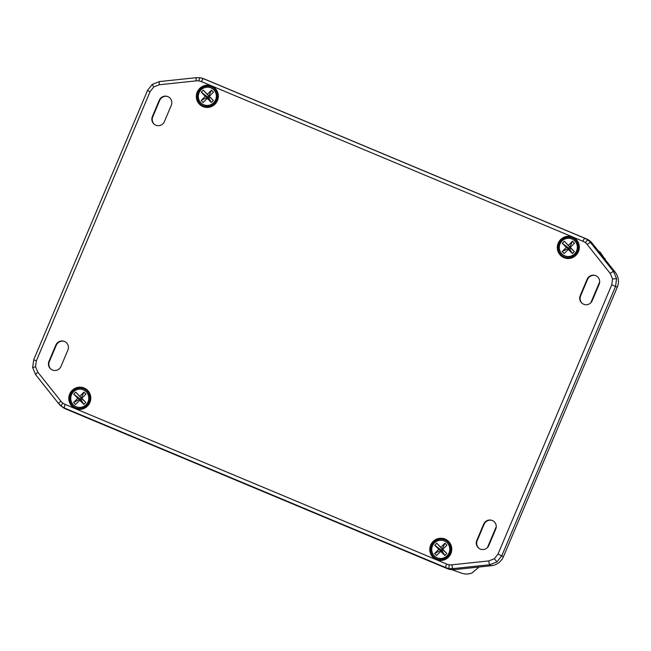 <?xml version="1.0" encoding="UTF-8"?>
<svg xmlns="http://www.w3.org/2000/svg" width="651" height="651" viewBox="0 0 651 651"><rect width="100%" height="100%" fill="white"/><g stroke="black" fill="none" stroke-linecap="round" stroke-linejoin="round"><path stroke-width="0.98" d="M434.477 542.926A9.155 8.984 -62.1 0 0 436.487 557.443A9.155 8.984 -62.1 0 0 447.058 555.791A9.155 8.984 -62.1 0 0 445.048 541.266A9.155 8.984 -62.1 0 0 434.477 542.926M436.487 557.443L436.764 557.598A9.155 8.984 -62.1 0 0 447.343 555.938A9.155 8.984 -62.1 0 0 445.333 541.42L445.048 541.266M434.624 553.513L438.782 549.363L434.738 545.221L436.748 543.211L440.792 547.353L444.95 543.194L446.912 545.196L442.753 549.354L446.806 553.488L444.788 555.506L440.743 551.364L436.585 555.523L434.624 553.513L441.215 550.119L438.782 549.363M440.743 551.364L442.2 551.128L441.215 550.119L442.224 549.118L443.201 550.119L442.753 549.354M440.792 547.353L442.224 549.118L444.95 543.194M446.806 553.488L443.201 550.119L442.2 551.128L444.788 555.506M434.738 545.221L441.215 550.119M436.748 543.211L442.224 549.118M562.033 240.968A9.155 8.984 -62.1 0 0 564.035 255.485A9.155 8.984 -62.1 0 0 574.613 253.833A9.155 8.984 -62.1 0 0 572.603 239.308A9.155 8.984 -62.1 0 0 562.033 240.968M564.035 255.485L564.319 255.631A9.155 8.984 -62.1 0 0 574.89 253.98A9.155 8.984 -62.1 0 0 572.888 239.462L572.603 239.308M562.179 251.555L566.337 247.404L562.285 243.262L564.303 241.252L568.347 245.394L572.506 241.236L574.467 243.238L570.309 247.396L574.353 251.53L572.343 253.548L568.29 249.406L564.132 253.565L562.179 251.555L568.771 248.161L566.337 247.404M568.29 249.406L569.747 249.162L568.771 248.161L569.78 247.16L570.756 248.161L570.309 247.396M568.347 245.394L569.78 247.16L572.506 241.236M574.353 251.53L570.756 248.161L569.747 249.162L572.343 253.548M562.285 243.262L568.771 248.161M564.303 241.252L569.78 247.16M201.037 89.895A9.155 8.984 -62.1 0 0 203.047 104.42A9.155 8.984 -62.1 0 0 213.618 102.76A9.155 8.984 -62.1 0 0 211.616 88.243A9.155 8.984 -62.1 0 0 201.037 89.895M203.047 104.42L203.324 104.567A9.155 8.984 -62.1 0 0 213.902 102.915A9.155 8.984 -62.1 0 0 211.892 88.39L211.616 88.243M201.183 100.49L205.342 96.332L201.297 92.198L203.307 90.18L207.352 94.322L211.518 90.163L213.471 92.173L209.313 96.324L213.365 100.466L211.347 102.476L207.303 98.334L203.145 102.492L201.183 100.49L207.775 97.097L205.342 96.332M207.303 98.334L208.759 98.098L207.775 97.097L208.784 96.088L209.76 97.089L209.313 96.324M207.352 94.322L208.784 96.088L211.518 90.163M213.365 100.466L209.76 97.089L208.759 98.098L211.347 102.476M201.297 92.198L207.775 97.097M203.307 90.18L208.784 96.088M460.981 572.937C464.684 574.385 468.394 574.377 472.121 572.913L478.998 567.037M437.936 564.71L75.703 413.141M214.976 83.434L576.509 234.726M605.406 259.863L604.942 258.48A2.954 0.439 -21.7 0 1 604.966 258.512A2.954 0.439 -21.7 0 1 604.966 258.553M73.49 391.853A9.155 8.984 -62.1 0 0 75.492 406.379A9.155 8.984 -62.1 0 0 86.07 404.719A9.155 8.984 -62.1 0 0 84.06 390.201A9.155 8.984 -62.1 0 0 73.49 391.853M75.492 406.379L75.776 406.525A9.155 8.984 -62.1 0 0 86.347 404.873A9.155 8.984 -62.1 0 0 84.337 390.348L84.06 390.201M73.628 402.448L77.786 398.29L73.742 394.156L75.752 392.146L79.804 396.28L83.963 392.122L85.924 394.132L81.766 398.282L85.81 402.424L83.8 404.434L79.748 400.3L75.589 404.45L73.628 402.448L80.228 399.055L77.786 398.29M79.748 400.3L81.204 400.056L80.228 399.055L81.229 398.046L82.213 399.047L81.766 398.282M79.804 396.28L81.229 398.046L83.963 392.122M85.81 402.424L82.213 399.047L81.204 400.056L83.8 404.434M73.742 394.156L80.228 399.055M75.752 392.146L81.229 398.046M559.119 243.564A10.302 10.107 -62.1 0 0 573.694 256.16A10.302 10.107 -62.1 0 0 570.3 237.355A10.302 10.107 -62.1 0 0 559.119 243.564M90.041 397.81L89.228 402.253A10.302 10.107 -62.1 0 0 81.757 388.24A10.302 10.107 -62.1 0 0 73.237 406.191A10.302 10.107 -62.1 0 0 89.228 402.261M431.572 545.522A10.302 10.107 -62.1 0 0 446.138 558.119A10.302 10.107 -62.1 0 0 442.753 539.313A10.302 10.107 -62.1 0 0 431.572 545.522M198.132 92.491A10.302 10.107 -62.1 0 0 212.698 105.088A10.302 10.107 -62.1 0 0 209.313 86.282A10.302 10.107 -62.1 0 0 198.132 92.491M65.165 404.417L446.586 564.035A11.23 11.026 -62.1 0 0 451.932 564.816L488.828 560.926L494.337 558.761L498.015 554.066L611.745 284.821L612.55 278.921L610.247 273.485L587.226 244.524A11.23 11.026 -62.1 0 0 582.93 241.269L201.509 81.652A11.23 11.026 -62.1 0 0 198.889 80.927A3.548 0.643 -81.7 0 1 200.003 77.738L196.399 77.672A3.548 0.57 84 0 1 196.447 77.672L200.028 77.746A14.761 14.493 116 0 1 203.478 78.698L584.891 238.315L587.991 240.097A14.761 14.485 116 0 1 590.547 242.595L613.567 271.565L616.595 278.709L615.537 286.473L501.807 555.718L496.973 561.894L489.723 564.742L452.827 568.632L449.239 568.559A14.761 14.485 119.7 0 1 445.797 567.607L64.376 407.99L61.284 406.208A14.761 14.493 119.8 0 1 58.728 403.71A3.548 0.627 -38.5 0 1 58.704 403.685A3.548 0.627 -38.5 0 1 60.868 401.162A11.23 11.026 -62.1 0 0 65.165 404.417A3.548 0.684 112.7 0 0 64.376 407.99L65.71 408.958A14.761 14.485 117.9 0 1 62.846 407.347L58.704 403.685L35.675 374.724A3.548 0.627 -38.5 0 1 35.675 374.724A3.548 0.627 -38.5 0 1 37.848 372.201L60.868 401.162M200.003 77.738A3.548 0.643 -81.7 0 1 200.028 77.746L204.357 79.007A14.761 14.485 117.9 0 1 204.984 79.251L586.51 238.909A14.761 14.485 117.9 0 1 592.158 243.189L615.301 272.305C618.653 276.87 619.313 281.842 617.27 287.213L503.435 556.711C501.001 561.919 496.973 564.93 491.35 565.735L454.26 569.641A14.761 14.485 117.9 0 1 447.237 568.616L65.71 408.958M488.828 545.457L495.72 529.141A6.648 6.518 -62.1 0 0 491.741 520.295A6.648 6.518 -62.1 0 0 483.693 524.104L476.792 540.428A6.648 6.518 -62.1 0 0 478.729 548.175A6.648 6.518 -62.1 0 0 488.828 545.457M55.848 345.054L48.955 361.378A6.648 6.518 -62.1 0 0 50.884 369.133A6.648 6.518 -62.1 0 0 60.982 366.415L67.883 350.092A6.648 6.518 -62.1 0 0 63.896 341.254A6.648 6.518 -62.1 0 0 55.848 345.054L56.255 345.282A6.746 6.624 117.9 0 1 64.164 341.344M159.267 100.23L152.375 116.545A6.648 6.518 -62.1 0 0 154.303 124.3A6.648 6.518 -62.1 0 0 164.41 121.582L171.303 105.259A6.648 6.518 -62.1 0 0 167.323 96.421A6.648 6.518 -62.1 0 0 159.267 100.23L159.674 100.449A6.746 6.624 117.9 0 1 167.584 96.511M592.247 300.632L599.148 284.308A6.648 6.518 -62.1 0 0 595.16 275.463A6.648 6.518 -62.1 0 0 587.112 279.271L580.22 295.595A6.648 6.518 -62.1 0 0 582.149 303.35A6.648 6.518 -62.1 0 0 592.247 300.632M154.523 124.471A6.746 6.624 117.9 0 1 152.782 116.773L159.674 100.449M51.103 369.304A6.746 6.624 117.9 0 1 49.362 361.606L56.255 345.282M478.949 548.345A6.746 6.624 117.9 0 1 477.199 540.647L484.092 524.324A6.746 6.624 117.9 0 1 492.001 520.385M582.368 303.512A6.746 6.624 117.9 0 1 580.619 295.814L587.519 279.499A6.746 6.624 117.9 0 1 595.421 275.552M487.428 547.564L496.257 526.667M590.848 302.731L599.677 281.834M89.895 402.521A11.173 10.961 117.9 0 1 75.426 408.576A11.173 10.961 117.9 0 1 69.665 394.058A11.173 10.961 117.9 0 1 84.125 387.996A11.173 10.961 117.9 0 1 89.895 402.521M450.883 553.586A11.173 10.961 117.9 0 1 436.422 559.648A11.173 10.961 117.9 0 1 430.653 545.123A11.173 10.961 117.9 0 1 445.113 539.069A11.173 10.961 117.9 0 1 450.883 553.586M578.438 251.628A11.173 10.961 117.9 0 1 563.978 257.69A11.173 10.961 117.9 0 1 558.208 243.165A11.173 10.961 117.9 0 1 572.668 237.11A11.173 10.961 117.9 0 1 578.438 251.628M217.442 100.563A11.173 10.961 117.9 0 1 202.982 106.618A11.173 10.961 117.9 0 1 197.212 92.1A11.173 10.961 117.9 0 1 211.673 86.038A11.173 10.961 117.9 0 1 217.442 100.563M585.282 242.628A3.548 0.675 -52.9 0 1 587.991 240.097M586.51 238.909L584.891 238.315A3.548 0.684 112.7 0 0 582.93 241.269M198.889 80.927A11.23 11.026 -62.1 0 0 196.171 80.87L159.267 84.76L153.758 86.925L150.088 91.62L36.35 360.866L35.553 366.765L37.848 372.201M196.358 77.689L159.544 81.562A3.548 0.57 84 0 0 159.495 81.554L196.399 77.672A3.548 0.57 84 0 0 196.171 80.87M612.55 278.921L616.595 278.709M610.247 273.485A3.548 0.627 -38.5 0 1 613.567 271.565L615.301 272.305M153.758 86.925L152.236 84.41L147.419 90.562L150.088 91.62M147.46 90.595L33.689 359.808L36.35 360.866M494.337 558.761L496.973 561.894M498.015 554.066L503.435 556.711M35.553 366.765L32.672 367.595M449.206 564.759A3.548 0.643 98.3 0 0 449.239 568.559M451.932 564.816A3.548 0.57 84 0 0 452.827 568.632L454.26 569.641M62.813 403.059A3.548 0.675 127.1 0 0 61.284 406.208M592.158 243.189L590.547 242.595A3.548 0.627 -38.5 0 0 587.226 244.524M491.35 565.735L489.723 564.742A3.548 0.57 84 0 1 488.828 560.926M617.27 287.213L611.745 284.821M204.984 79.251L203.478 78.698A3.548 0.684 112.7 0 0 201.509 81.652M447.237 568.616L445.797 567.607A3.548 0.684 112.7 0 1 446.586 564.035M58.688 403.661L35.699 374.748L32.64 367.546L33.73 359.832M152.236 84.41L159.495 81.554A3.548 0.57 84 0 0 159.267 84.76M152.782 116.773L152.375 116.545M49.362 361.606L48.955 361.378M477.199 540.647L476.792 540.428M587.519 279.499L587.112 279.271M598.106 250.668L600.328 252.368L605.43 259.887M451.875 569.698L461.681 573.205C465.196 574.418 468.687 574.32 472.162 572.913L479.046 567.029M599.669 281.948L590.929 302.65M496.249 526.781L487.509 547.483M89.228 402.253L85.151 407.054M451.037 548.874L450.215 553.326L446.138 558.119M578.584 246.916L577.771 251.367L573.694 256.16M217.597 95.852L216.775 100.295L212.698 105.088"/></g></svg>
